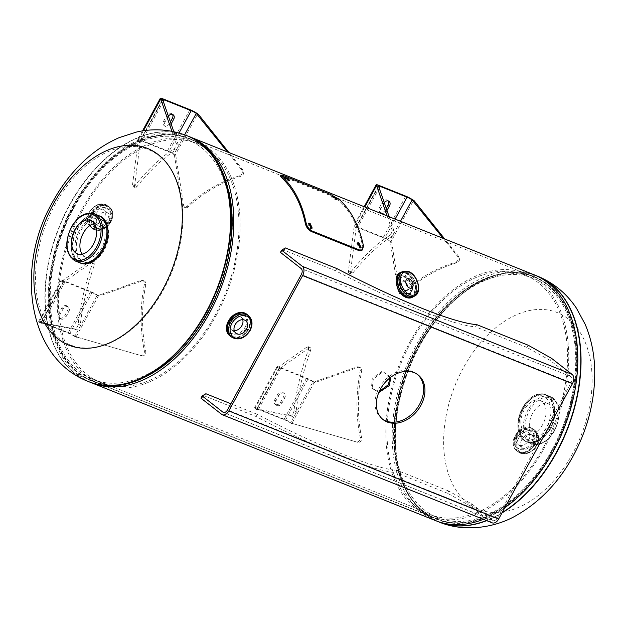 <?xml version="1.0" encoding="UTF-8"?>
<svg xmlns="http://www.w3.org/2000/svg" width="626" height="626" viewBox="0 0 626 626"><rect width="100%" height="100%" fill="white"/><g stroke="black" fill="none" stroke-linecap="round" stroke-linejoin="round"><path stroke-width="0.47" stroke-dasharray="3.13 2.35" d="M403.645 275.886L399.02 275.909L396.274 282.655C396.837 289.055 399.521 293.571 404.318 296.192L408.512 296.356L411.955 286.27L403.645 275.886M403.731 294.556L405.718 295.691L409.866 295.848L413.379 285.659L405.038 275.072L400.46 275.104L397.784 279.799L398.707 287.248M399.098 288.273L403.191 294.126M435.743 520.691A132.415 84.76 111.8 0 1 422.229 512.89A132.415 84.76 111.8 0 1 411.149 355.13A132.415 84.76 111.8 0 1 534.244 274.853M504.846 507.663A132.415 84.76 111.8 0 1 483.413 519.33M90.261 382.243A132.415 84.76 111.8 0 1 78.219 375.052L422.229 512.882L78.219 375.052L79.158 373.307L423.176 511.137L422.229 512.89L423.176 511.137A130.411 83.477 111.8 0 1 412.268 355.771A130.411 83.477 111.8 0 1 533.501 276.715A130.411 83.477 111.8 0 1 562.484 428.818A130.411 83.477 111.8 0 1 436.494 518.829A130.411 83.477 111.8 0 1 423.184 511.145L79.166 373.307A130.411 83.477 111.8 0 1 68.257 217.942A130.411 83.477 111.8 0 1 189.482 138.878A130.411 83.477 111.8 0 1 218.466 290.988A130.411 83.477 111.8 0 1 92.476 380.991A130.411 83.477 111.8 0 1 79.166 373.307L78.219 375.052A132.415 84.76 111.8 0 1 66.606 218.419A132.415 84.76 111.8 0 1 188.739 136.452M531.724 442.105C538.845 429.459 521.787 422.558 515.636 435.649C507.96 447.887 525.034 454.742 531.724 442.105M245.04 327.241C252.168 314.596 235.11 307.695 228.952 320.786C221.283 333.024 238.357 339.879 245.04 327.241M389.881 377.908L382.572 370.944L372.29 378.214L371.437 388.073L379.27 391.453M93.024 223.897L94.244 215.61L98.212 211.079L101.475 209.327L105.309 208.693L107.907 209.225L110.536 211.189L111.89 214.288L111.811 218.098L110.34 222.066L108.095 225.203L106.084 227.035L102.492 228.92L99.299 229.319L96.349 228.427M516.669 436.455C508.828 448.826 526.043 455.751 532.757 442.918C540.042 430.132 522.851 423.16 516.669 436.455M229.992 321.592C222.152 333.963 239.359 340.888 246.081 328.055C253.366 315.269 236.166 308.305 229.992 321.592M390.741 377.243L382.979 371.656L373.331 379.027L372.118 388.386L378.793 392.541M96.083 228.193C85.113 224.335 96.545 203.356 106.936 208.262C117.344 211.666 105.951 232.661 96.083 228.193M523.837 437.809A23.099 14.789 111.8 0 1 522.851 408.41A23.099 14.789 111.8 0 1 545.731 397.635A23.099 14.789 111.8 0 1 546.717 427.042A23.099 14.789 111.8 0 1 523.837 437.809M463.162 368.229A105.935 67.811 -68.2 0 0 467.661 503.038A105.935 67.811 -68.2 0 0 572.587 453.662A105.935 67.811 -68.2 0 0 568.087 318.853A105.935 67.811 -68.2 0 0 463.162 368.229M409.873 342.054A130.529 83.548 111.8 0 1 525.832 273.523A130.529 83.548 111.8 0 1 544.698 447.324A130.529 83.548 111.8 0 1 428.747 515.847A130.529 83.548 111.8 0 1 409.873 342.054M551.999 449.922A128.862 82.483 111.8 0 1 437.527 517.577A128.862 82.483 111.8 0 1 418.896 345.99A128.862 82.483 111.8 0 1 533.375 278.343A128.862 82.483 111.8 0 1 551.999 449.922M543.837 446.651A128.862 82.483 111.8 0 1 429.366 514.306A128.862 82.483 111.8 0 1 410.734 342.727A128.862 82.483 111.8 0 1 525.214 275.072A128.862 82.483 111.8 0 1 543.837 446.651M80.238 260.072A23.099 14.789 -68.2 0 0 93.157 260.111A23.099 14.789 -68.2 0 0 106.514 226.808A23.099 14.789 -68.2 0 0 102.14 219.906A23.099 14.789 -68.2 0 0 79.259 230.673A23.099 14.789 -68.2 0 0 80.238 260.072M216.095 315.66A130.529 83.548 -68.2 0 0 197.229 141.867A130.529 83.548 -68.2 0 0 81.27 210.391A130.529 83.548 -68.2 0 0 100.137 384.184A130.529 83.548 -68.2 0 0 216.095 315.66M73.97 207.793A128.862 82.483 -68.2 0 0 92.593 379.372A128.862 82.483 -68.2 0 0 207.073 311.717A128.862 82.483 -68.2 0 0 188.449 140.138A128.862 82.483 -68.2 0 0 73.97 207.793M82.131 211.064A128.862 82.483 -68.2 0 0 100.755 382.642A128.862 82.483 -68.2 0 0 215.234 314.988A128.862 82.483 -68.2 0 0 196.611 143.409A128.862 82.483 -68.2 0 0 82.131 211.064M59.4 338.643A105.16 67.318 111.8 0 1 54.931 204.819A105.16 67.318 111.8 0 1 159.09 155.804A105.16 67.318 111.8 0 1 163.558 289.627A105.16 67.318 111.8 0 1 59.4 338.643M81.513 260.58A23.099 14.789 111.8 0 1 80.527 231.182A23.099 14.789 111.8 0 1 103.415 220.415A23.099 14.789 111.8 0 1 104.393 249.813A23.099 14.789 111.8 0 1 81.513 260.58M551.193 427.824A17.974 11.503 111.8 0 1 535.23 437.261A17.974 11.503 111.8 0 1 532.632 413.332A17.974 11.503 111.8 0 1 548.595 403.895A17.974 11.503 111.8 0 1 551.193 427.824M542.765 424.444A17.974 11.503 111.8 0 1 526.795 433.881A17.974 11.503 111.8 0 1 524.197 409.952A17.974 11.503 111.8 0 1 540.168 400.515A17.974 11.503 111.8 0 1 542.765 424.444M523.712 408.293A25.439 16.284 -68.2 0 0 524.799 440.665A25.439 16.284 -68.2 0 0 549.988 428.81A25.439 16.284 -68.2 0 0 548.908 396.438A25.439 16.284 -68.2 0 0 523.712 408.293A25.423 16.276 -68.2 0 0 527.382 442.144A25.423 16.276 -68.2 0 0 549.972 428.794A25.423 16.276 -68.2 0 0 546.295 394.943A25.423 16.276 -68.2 0 0 523.712 408.293A25.416 16.268 -68.2 0 0 527.413 442.152A25.416 16.268 -68.2 0 0 549.996 428.81A25.416 16.268 -68.2 0 0 546.318 394.959A25.416 16.268 -68.2 0 0 523.735 408.308M548.572 428.184A25.142 16.096 -68.2 0 0 547.5 396.188A25.142 16.096 -68.2 0 0 522.6 407.902A25.142 16.096 -68.2 0 0 523.672 439.898A25.142 16.096 -68.2 0 0 548.572 428.184M82.139 254.148A17.974 11.503 -68.2 0 0 85.809 257.192A17.974 11.503 -68.2 0 0 101.772 247.755A17.974 11.503 -68.2 0 0 99.174 223.826A17.974 11.503 -68.2 0 0 94.416 223.498M79.079 262.521A25.439 16.284 111.8 0 1 75.981 228.905A25.439 16.284 111.8 0 1 97.992 215.328M97.601 257.622A25.142 16.096 111.8 0 1 76.098 259.031A25.142 16.096 111.8 0 1 77.405 229.531A25.142 16.096 111.8 0 1 96.529 215.602A25.142 16.096 111.8 0 1 108.001 231.667M91.185 261.378A25.423 16.276 111.8 0 1 79.674 262.764A25.423 16.276 111.8 0 1 76.004 228.913A25.423 16.276 111.8 0 1 98.587 215.563A25.423 16.276 111.8 0 1 105.951 224.515M104.182 218.153A7.942 6.002 -52 0 1 93.626 222.144A7.942 6.002 -52 0 1 92.844 213.615A7.942 6.002 -52 0 1 103.4 209.624A7.942 6.002 -52 0 1 104.182 218.153M108.76 221.729A7.942 6.002 -52 0 1 98.204 225.728A7.942 6.002 -52 0 1 97.429 217.191A7.942 6.002 -52 0 1 107.985 213.2A7.942 6.002 -52 0 1 108.76 221.729M110.262 221.346A13.694 10.345 128 0 0 106.983 205.524A13.694 10.345 128 0 0 90.731 213.521A13.694 10.345 128 0 0 94.002 229.335A13.694 10.345 128 0 0 110.262 221.346M110.833 221.862A13.428 10.149 128 0 0 107.625 206.353A13.428 10.149 128 0 0 91.678 214.194A13.428 10.149 128 0 0 94.894 229.703A13.428 10.149 128 0 0 110.833 221.862M110.286 221.361A13.717 10.36 128 0 0 108.947 206.627A13.717 10.36 128 0 0 90.723 213.521A13.717 10.36 128 0 0 92.061 228.247A13.717 10.36 128 0 0 110.286 221.361M521.794 439.554A7.942 6.002 128 0 0 522.569 448.091A7.942 6.002 128 0 0 533.125 444.1A7.942 6.002 128 0 0 532.35 435.563A7.942 6.002 128 0 0 521.794 439.554M517.209 435.978A7.942 6.002 128 0 0 517.992 444.515A7.942 6.002 128 0 0 528.547 440.516A7.942 6.002 128 0 0 527.765 431.987A7.942 6.002 128 0 0 517.209 435.978M515.785 436.4A13.6 10.274 -52 0 1 533.861 429.569A13.6 10.274 -52 0 1 535.183 444.17A13.6 10.274 -52 0 1 517.115 451.01A13.6 10.274 -52 0 1 515.785 436.4M515.081 435.876A13.717 10.36 -52 0 1 533.305 428.99A13.717 10.36 -52 0 1 534.643 443.717A13.717 10.36 -52 0 1 516.419 450.61A13.717 10.36 -52 0 1 515.081 435.876M515.761 436.385A13.623 10.29 -52 0 1 531.936 428.442A13.623 10.29 -52 0 1 535.191 444.17A13.623 10.29 -52 0 1 519.024 452.121A13.623 10.29 -52 0 1 515.761 436.385M242.763 319.698A7.942 6.002 128 0 0 241.088 317.124A7.942 6.002 128 0 0 230.532 321.115A7.942 6.002 128 0 0 231.307 329.652A7.942 6.002 128 0 0 234.21 330.653M247.176 314.706A13.6 10.274 -52 0 1 248.506 329.307A13.6 10.274 -52 0 1 230.438 336.146M246.621 314.127A13.717 10.36 -52 0 1 247.959 328.853A13.717 10.36 -52 0 1 229.742 335.747M247.591 315.027A13.623 10.29 -52 0 1 248.506 329.307A13.623 10.29 -52 0 1 230.853 336.467M405.898 282.905A5.11 3.232 64.8 0 0 403.911 281.395A5.11 3.232 64.8 0 0 401.892 281.371A5.11 3.232 64.8 0 0 400.632 285.949A5.11 3.232 64.8 0 0 404.224 290.589A5.11 3.232 64.8 0 0 406.243 290.613A5.11 3.232 64.8 0 0 407.612 286.551M401.587 272.13A13.623 8.623 -115.2 0 1 406.564 272.373A13.623 8.623 -115.2 0 1 416.047 284.407A13.623 8.623 -115.2 0 1 413.176 296.74M406.008 293.711A9.437 5.978 -115.2 0 1 398.989 282.514A9.437 5.978 -115.2 0 1 405.437 276.723A9.437 5.978 -115.2 0 1 412.456 287.913A9.437 5.978 -115.2 0 1 406.008 293.711M405.593 293.383A8.874 5.618 -115.2 0 1 399.357 285.323A8.874 5.618 -115.2 0 1 401.548 277.373A8.874 5.618 -115.2 0 1 405.061 277.42A8.874 5.618 -115.2 0 1 411.298 285.479A8.874 5.618 -115.2 0 1 409.107 293.43A8.874 5.618 -115.2 0 1 405.593 293.383M399.951 273.085A13.428 8.506 -115.2 0 1 405.319 273.132A13.428 8.506 -115.2 0 1 414.772 285.37A13.428 8.506 -115.2 0 1 411.392 297.389M411.11 297.506A13.428 8.506 -115.2 0 1 406.125 297.303A13.428 8.506 -115.2 0 1 402.784 295.222M402.095 271.887A13.694 8.67 -115.2 0 1 406.556 272.302A13.694 8.67 -115.2 0 1 415.977 283.985A13.694 8.67 -115.2 0 1 413.684 296.505M396.141 281.097A13.428 8.506 -115.2 0 1 399.685 273.226M384.294 202.464A4.139 3.122 128 0 0 383.621 203.434L380.819 208.568A4.139 3.122 128 0 0 381.226 213.012A4.139 3.122 128 0 0 386.719 210.939L387.009 210.414M388.378 200.962A4.139 3.122 128 0 0 387.815 200.328A4.139 3.122 128 0 0 387.228 199.991A4.139 3.122 128 0 0 382.314 202.409L379.512 207.55A4.139 3.122 128 0 0 379.919 211.995A4.139 3.122 128 0 0 385.413 209.913L386.289 208.309M387.134 215.915L391.899 229.875A3.545 1.502 114.8 0 1 391.469 232.927A3.545 1.502 114.8 0 1 389.497 235.603A151.335 63.985 -65.2 0 0 350.771 272.044A3.545 1.502 114.8 0 1 348.87 273.085A3.545 1.502 114.8 0 1 348.385 271.254L354.144 226.62A7.262 1.017 -151.4 0 1 353.737 225.9A7.262 1.017 -151.4 0 1 356.366 226.448L383.347 237.262A7.262 1.017 -151.4 0 1 391.133 241.44L390.217 241.339L398.066 291.286A3.545 2.887 -72.8 0 0 399.92 293.657A3.545 2.887 -72.8 0 0 402.604 292.937A151.335 123.158 107.2 0 1 455.626 262.231A3.545 2.887 -72.8 0 0 457.997 259.712A3.545 2.887 -72.8 0 0 457.496 256.292L443.177 238.365M391.626 241.777L399.474 291.724A3.545 2.887 -72.8 0 0 401.329 294.095A3.545 2.887 -72.8 0 0 404.013 293.367A151.335 123.158 107.2 0 1 457.035 262.662A3.545 2.887 -72.8 0 0 459.398 260.15A3.545 2.887 -72.8 0 0 458.897 256.723L444.734 238.991M389.161 216.729L393.981 230.845A3.545 1.502 114.8 0 1 393.551 233.889A3.545 1.502 114.8 0 1 391.579 236.565A151.335 63.985 -65.2 0 0 352.861 273.006A3.545 1.502 114.8 0 1 350.959 274.047A3.545 1.502 114.8 0 1 350.466 272.216L356.225 227.582A4.726 0.665 -151.4 0 1 355.959 227.113A4.726 0.665 -151.4 0 1 357.673 227.473L384.654 238.287A4.726 0.665 -151.4 0 1 389.724 241.002L390.217 241.339M354.371 226.847L356.452 227.809M168.441 115.982A4.139 3.122 128 0 0 167.768 116.945L164.967 122.086A4.139 3.122 128 0 0 165.374 126.53A4.139 3.122 128 0 0 170.867 124.449L171.156 123.925M172.518 114.472A4.139 3.122 128 0 0 171.954 113.846A4.139 3.122 128 0 0 171.375 113.509A4.139 3.122 128 0 0 166.461 115.927L163.66 121.061A4.139 3.122 128 0 0 164.059 125.505A4.139 3.122 128 0 0 169.56 123.432L170.436 121.82M171.923 131.311L176.047 143.393A3.545 1.502 114.8 0 1 175.616 146.445A3.545 1.502 114.8 0 1 173.637 149.113A151.335 63.985 -65.2 0 0 134.919 185.554A3.545 1.502 114.8 0 1 133.017 186.595A3.545 1.502 114.8 0 1 132.532 184.764L138.283 140.13A7.262 1.017 -151.4 0 1 137.884 139.418A7.262 1.017 -151.4 0 1 140.514 139.966L167.494 150.78A7.262 1.017 -151.4 0 1 175.28 154.951L174.364 154.857L182.213 204.804A3.545 2.887 -72.8 0 0 184.067 207.175A3.545 2.887 -72.8 0 0 186.751 206.455A151.335 123.158 107.2 0 1 239.774 175.742A3.545 2.887 -72.8 0 0 242.145 173.23A3.545 2.887 -72.8 0 0 241.636 169.802L227.316 151.883M175.773 155.287L183.621 205.234A3.545 2.887 -72.8 0 0 185.476 207.605A3.545 2.887 -72.8 0 0 188.152 206.885A151.335 123.158 107.2 0 1 241.182 176.18A3.545 2.887 -72.8 0 0 243.545 173.66A3.545 2.887 -72.8 0 0 243.044 170.241L228.881 152.509M173.809 131.695L178.128 144.356A3.545 1.502 114.8 0 1 177.698 147.407A3.545 1.502 114.8 0 1 175.726 150.084A151.335 63.985 -65.2 0 0 137.008 186.525A3.545 1.502 114.8 0 1 135.106 187.557A3.545 1.502 114.8 0 1 134.613 185.734L140.373 141.093A4.726 0.665 -151.4 0 1 140.107 140.631A4.726 0.665 -151.4 0 1 141.82 140.991L168.801 151.797A4.726 0.665 -151.4 0 1 173.871 154.52L174.364 154.857M138.518 140.357L140.6 141.327M277.021 405.554A4.139 3.122 128 0 0 281.935 403.136L284.736 397.995A4.139 3.122 128 0 0 284.329 393.551A4.139 3.122 128 0 0 278.828 395.632L276.027 400.773A4.139 3.122 128 0 0 276.434 405.218A4.139 3.122 128 0 0 277.021 405.554M275.714 404.529A4.139 3.122 128 0 0 280.62 402.111L283.421 396.978A4.139 3.122 128 0 0 283.022 392.533A4.139 3.122 128 0 0 277.521 394.607L274.72 399.748A4.139 3.122 128 0 0 275.127 404.193A4.139 3.122 128 0 0 275.714 404.529M277.592 367.658L307.139 346.898A3.545 1.502 114.8 0 1 308.227 346.655A3.545 1.502 114.8 0 1 308.391 349.777A151.335 63.985 -65.2 0 0 294.04 410.679A3.545 1.502 114.8 0 1 292.733 414.021A3.545 1.502 114.8 0 1 290.707 415.476L254.954 408.543A7.262 1.017 -151.4 0 1 254.547 407.823A7.262 1.017 -151.4 0 1 257.176 408.371L284.157 419.185A7.262 1.017 -151.4 0 1 291.943 423.356L357.712 442.316A3.545 2.887 -72.8 0 0 360.67 441.236A3.545 2.887 -72.8 0 0 361.585 437.738A151.335 123.158 107.2 0 1 361.625 371.101A3.545 2.887 -72.8 0 0 359.801 367.329A3.545 2.887 -72.8 0 0 358.228 367.376L314.855 382.58L314.354 382.251A7.262 1.017 28.6 0 0 306.576 378.073L279.595 367.259A7.262 1.017 28.6 0 0 276.966 366.711A7.262 1.017 28.6 0 0 277.365 367.431L279.681 368.62L309.221 347.868A3.545 1.502 114.8 0 1 310.308 347.618A3.545 1.502 114.8 0 1 310.48 350.74A151.335 63.985 -65.2 0 0 296.121 411.642A3.545 1.502 114.8 0 1 294.815 414.983A3.545 1.502 114.8 0 1 292.796 416.439L257.036 409.506A4.726 0.665 -151.4 0 1 256.777 409.036A4.726 0.665 -151.4 0 1 258.483 409.396L285.464 420.202A4.726 0.665 -151.4 0 1 290.534 422.926L356.304 441.886A3.545 2.887 -72.8 0 0 359.261 440.806A3.545 2.887 -72.8 0 0 360.177 437.308A151.335 123.158 107.2 0 1 360.224 370.67A3.545 2.887 -72.8 0 0 358.393 366.891A3.545 2.887 -72.8 0 0 356.82 366.938L313.446 382.15L312.953 381.813A4.726 0.665 28.6 0 0 307.882 379.09L280.902 368.284A4.726 0.665 28.6 0 0 279.188 367.924A4.726 0.665 28.6 0 0 279.454 368.393L279.681 368.62M292.577 423.794L291.168 423.356M314.855 382.58L313.446 382.15M255.244 408.833L257.333 409.795M291.943 423.356L290.534 422.926L312.953 381.813L314.354 382.251L291.943 423.356M61.168 319.064A4.139 3.122 128 0 0 66.082 316.654L68.883 311.513A4.139 3.122 128 0 0 68.477 307.069A4.139 3.122 128 0 0 62.976 309.15L60.174 314.283A4.139 3.122 128 0 0 60.581 318.728A4.139 3.122 128 0 0 61.168 319.064M59.853 318.047A4.139 3.122 128 0 0 64.768 315.629L67.569 310.488A4.139 3.122 128 0 0 67.17 306.044A4.139 3.122 128 0 0 61.669 308.125L58.867 313.266A4.139 3.122 128 0 0 59.274 317.711A4.139 3.122 128 0 0 59.853 318.047M99.002 296.098L98.501 295.762A7.262 1.017 28.6 0 0 90.723 291.583L63.735 280.777A7.262 1.017 28.6 0 0 61.113 280.229A7.262 1.017 28.6 0 0 61.512 280.941L63.829 282.138L93.368 261.378A3.545 1.502 114.8 0 1 94.456 261.136A3.545 1.502 114.8 0 1 94.628 264.25A151.335 63.985 -65.2 0 0 80.269 325.16A3.545 1.502 114.8 0 1 78.962 328.501A3.545 1.502 114.8 0 1 76.943 329.949L41.183 323.016A4.726 0.665 -151.4 0 1 40.925 322.554A4.726 0.665 -151.4 0 1 42.631 322.914L69.611 333.721A4.726 0.665 -151.4 0 1 74.682 336.444L140.451 355.396A3.545 2.887 -72.8 0 0 143.409 354.316A3.545 2.887 -72.8 0 0 144.324 350.818A151.335 123.158 107.2 0 1 144.363 284.181A3.545 2.887 -72.8 0 0 142.54 280.409A3.545 2.887 -72.8 0 0 140.967 280.456L97.593 295.66L97.1 295.331A4.726 0.665 28.6 0 0 92.03 292.608L65.049 281.802A4.726 0.665 28.6 0 0 63.336 281.442A4.726 0.665 28.6 0 0 63.602 281.903L41.183 323.016L39.102 322.054A7.262 1.017 -151.4 0 1 38.695 321.341A7.262 1.017 -151.4 0 1 41.324 321.889L68.304 332.696A7.262 1.017 -151.4 0 1 76.09 336.874L141.859 355.834A3.545 2.887 -72.8 0 0 144.809 354.754A3.545 2.887 -72.8 0 0 145.733 351.256A151.335 123.158 107.2 0 1 145.772 284.619A3.545 2.887 -72.8 0 0 143.949 280.839A3.545 2.887 -72.8 0 0 142.376 280.886L99.002 296.098L97.593 295.66M76.724 337.304L75.316 336.874M61.739 281.168L91.286 260.416A3.545 1.502 114.8 0 1 92.374 260.166A3.545 1.502 114.8 0 1 92.538 263.288A151.335 63.985 -65.2 0 0 78.187 324.19A3.545 1.502 114.8 0 1 76.881 327.531A3.545 1.502 114.8 0 1 74.854 328.986L39.102 322.054L61.512 280.941L63.829 282.138M39.391 322.351L41.48 323.313M336.811 268.554L335.606 270.768A182.072 25.494 28.6 0 0 420.414 310.379A182.072 25.494 28.6 0 0 475.572 326.842L476.777 324.636M417.432 374.434A28.373 21.433 128 0 0 416.791 373.902A28.373 21.433 128 0 0 379.09 388.159A28.373 21.433 128 0 0 381.86 418.637A28.373 21.433 128 0 0 382.533 419.13M256.112 416.556L257.317 414.349A182.072 25.494 28.6 0 0 342.132 453.967A182.072 25.494 28.6 0 0 397.291 470.431L396.086 472.638A182.072 25.494 28.6 0 1 340.927 456.174A182.072 25.494 28.6 0 1 256.112 416.556L204.679 395.953L205.884 393.738M470.775 506.277L471.981 504.071L448.725 491.034L447.52 493.249L470.775 506.277L491.441 522.42A7.277 4.656 -68.2 0 0 492.185 522.843M448.725 491.034L397.291 470.431M447.52 493.249L396.086 472.638M257.317 414.349L230.869 403.747M200.962 398.175L204.679 395.953M471.981 504.071L492.654 520.206A4.726 3.028 -68.2 0 0 493.132 520.488A4.726 3.028 -68.2 0 0 497.334 517.999L571.131 382.642A4.726 3.028 -68.2 0 0 570.935 376.625L550.27 360.49L551.475 358.275M335.606 270.768L284.173 250.157L285.378 247.943M284.173 250.157L280.448 252.38M550.27 360.49L527.006 347.453L528.211 345.239M527.006 347.453L475.572 326.842M357.376 243.24L356.914 243.412L359.105 248.232L360.678 247.841M308.469 223.646L308.008 223.818L310.199 228.639L311.771 228.247M285.174 178.363C283.429 178.12 284.392 179.005 288.054 181.008L289.165 181.172L284.079 178.167L284.642 177.205M336.131 198.763L335.552 199.717C337.32 199.913 336.35 199.045 332.641 197.112C330.904 196.861 331.874 197.73 335.552 199.717L336.655 199.89L337.226 198.927M332.641 197.112L331.553 196.916L332.109 195.946M280.417 176.062L282.999 176.579L330.215 195.5L338.838 200.539A132.415 84.76 111.8 0 1 362.704 246.636L361.695 250.416M283.539 175.593L282.999 176.579M330.755 194.514L330.215 195.5M339.402 199.577L338.838 200.539M363.479 246.073L362.704 246.636M404.318 296.192L405.718 295.691M537.366 276.105A132.415 84.76 -68.2 0 0 419.858 345.677A132.415 84.76 -68.2 0 0 438.873 521.943M438.74 521.888A132.415 84.76 111.8 0 1 419.6 345.575A132.415 84.76 111.8 0 1 537.233 276.058M525.832 273.523L533.868 276.747C498.241 261.167 446.557 291.614 418.137 345.317A130.779 83.712 111.8 0 1 547.672 284.353A130.779 83.712 111.8 0 1 553.227 450.79A130.779 83.712 111.8 0 1 423.7 511.747A130.779 83.712 111.8 0 1 418.145 345.309C379.426 412.777 389.333 502.944 436.776 519.064A130.529 83.548 111.8 0 1 417.91 345.27A130.529 83.548 111.8 0 1 533.868 276.747A130.529 83.548 111.8 0 1 552.735 450.54A130.529 83.548 111.8 0 1 436.776 519.064L428.747 515.847M502.154 512.6A132.415 84.76 111.8 0 1 486.402 520.527M486.668 520.636A132.415 84.76 -68.2 0 0 501.935 512.999M88.469 381.555A132.415 84.76 111.8 0 1 69.329 205.234A132.415 84.76 111.8 0 1 186.971 135.717M187.104 135.772A132.415 84.76 -68.2 0 0 69.596 205.344A132.415 84.76 -68.2 0 0 88.602 381.602M207.832 312.397A130.779 83.712 -68.2 0 0 202.276 145.968A130.779 83.712 -68.2 0 0 72.741 206.924A130.779 83.712 -68.2 0 0 78.297 373.354A130.779 83.712 -68.2 0 0 207.832 312.397M229.053 192.417A130.529 83.548 -68.2 0 0 189.193 138.643A130.529 83.548 -68.2 0 0 73.234 207.175A130.529 83.548 -68.2 0 0 92.1 380.968A130.529 83.548 -68.2 0 0 158.065 369.59M554.456 430.367A24.281 15.548 -68.2 0 0 553.423 399.466A24.281 15.548 -68.2 0 0 529.369 410.789A24.281 15.548 -68.2 0 0 530.402 441.69A24.281 15.548 -68.2 0 0 554.456 430.367M554.229 430.508A25.416 16.268 -68.2 0 0 550.559 396.657A25.416 16.268 -68.2 0 0 527.976 410.007A25.416 16.268 -68.2 0 0 531.646 443.85A25.416 16.268 -68.2 0 0 554.229 430.508M548.916 428.38A25.423 16.276 -68.2 0 0 545.246 394.521A25.423 16.276 -68.2 0 0 522.655 407.87A25.423 16.276 -68.2 0 0 526.333 441.721A25.423 16.276 -68.2 0 0 548.916 428.38M75.417 261.05A25.416 16.268 111.8 0 1 71.74 227.207A25.416 16.268 111.8 0 1 94.323 213.865M75.981 228.905A25.416 16.268 111.8 0 1 98.556 215.555C90.308 213.263 82.788 217.707 75.981 228.905C68.453 242.035 70.37 259.579 79.651 262.748A25.416 16.268 111.8 0 1 75.981 228.905M80.731 263.186A25.423 16.276 111.8 0 1 77.053 229.335A25.423 16.276 111.8 0 1 99.644 215.986M96.091 227.285A12.465 9.413 128 0 0 107.406 219.444A12.465 9.413 128 0 0 104.425 205.046A12.465 9.413 128 0 0 89.62 212.324A12.465 9.413 128 0 0 94.855 227.254M108.799 220.227A13.6 10.274 128 0 0 107.469 205.625A13.6 10.274 128 0 0 89.401 212.457A13.6 10.274 128 0 0 90.731 227.066A13.6 10.274 128 0 0 108.799 220.227M110.184 221.314A13.6 10.274 128 0 0 108.854 206.705A13.6 10.274 128 0 0 90.786 213.536A13.6 10.274 128 0 0 92.116 228.146A13.6 10.274 128 0 0 110.184 221.314M90.786 213.544A13.623 10.29 128 0 0 94.041 229.272A13.623 10.29 128 0 0 110.207 221.322A13.623 10.29 128 0 0 106.952 205.594A13.623 10.29 128 0 0 90.786 213.544C87.836 219.703 88.274 224.57 92.116 228.146L90.731 227.066C86.74 223.286 86.231 218.341 89.213 212.237C94.596 204.272 100.676 202.073 107.469 205.625L108.854 206.705C102.32 203.247 96.294 205.524 90.786 213.544M110.888 221.831A13.717 10.36 128 0 0 109.55 207.104A13.717 10.36 128 0 0 91.333 213.998A13.717 10.36 128 0 0 92.671 228.725A13.717 10.36 128 0 0 110.888 221.831M518.571 438.263A12.465 9.413 -52 0 1 533.368 430.993A12.465 9.413 -52 0 1 536.349 445.391A12.465 9.413 -52 0 1 521.552 452.668A12.465 9.413 -52 0 1 518.571 438.263M517.178 437.48A13.6 10.274 -52 0 1 535.246 430.649A13.6 10.274 -52 0 1 536.576 445.258A13.6 10.274 -52 0 1 518.5 452.089A13.6 10.274 -52 0 1 517.178 437.48M515.683 436.353A13.717 10.36 -52 0 1 533.908 429.459A13.717 10.36 -52 0 1 535.246 444.194A13.694 10.345 -52 0 1 518.985 452.183A13.694 10.345 -52 0 1 515.707 436.369A13.694 10.345 -52 0 1 531.967 428.372A13.694 10.345 -52 0 1 535.246 444.194A13.717 10.36 -52 0 1 517.029 451.08A13.717 10.36 -52 0 1 515.683 436.353M248.561 315.786A13.6 10.274 -52 0 1 249.891 330.395A13.6 10.274 -52 0 1 231.823 337.226M248.123 315.441A13.694 10.345 -52 0 1 248.561 329.331L250.533 321.748L248.209 315.504A13.717 10.36 -52 0 1 248.569 329.331A13.694 10.345 -52 0 1 231.385 336.882M248.569 329.331A13.717 10.36 -52 0 1 231.464 336.945L240.611 336.851L248.569 329.331M402.862 271.527A13.6 8.615 -115.2 0 1 408.246 271.598A13.6 8.615 -115.2 0 1 417.8 283.954A13.6 8.615 -115.2 0 1 414.443 296.145M406.571 272.38A13.6 8.615 -115.2 0 1 416.133 284.736A13.6 8.615 -115.2 0 1 412.777 296.927C420.461 294.15 415.742 275.401 406.564 272.38L401.188 272.318A13.6 8.615 -115.2 0 1 406.571 272.38M401.055 272.365A13.717 8.686 -115.2 0 1 405.507 272.779A13.717 8.686 -115.2 0 1 414.936 284.47A13.717 8.686 -115.2 0 1 412.651 297.006M412.346 297.209A13.717 8.686 -115.2 0 1 411.759 297.53M406.548 272.294A13.717 8.686 -115.2 0 1 415.954 283.914A13.717 8.686 -115.2 0 1 413.755 296.466L415.961 283.922L406.548 272.294L402.174 271.856A13.717 8.686 -115.2 0 1 406.548 272.294M400.084 272.709A13.717 8.686 -115.2 0 1 400.703 272.466M382.314 202.409L383.621 203.434M457.035 262.662L455.626 262.231M458.897 256.723L457.496 256.292M404.013 293.367L402.604 292.937M399.474 291.724L398.066 291.286M395.108 219.108L384.654 238.287M400.483 221.26L389.724 241.002L391.133 241.44L413.434 200.523M405.758 196.149L383.347 237.262M378.574 186.595L356.225 227.582L354.144 226.62L364.848 206.987M379.293 187.816L357.673 227.473M391.899 229.875L393.981 230.845M389.497 235.603L391.579 236.565M350.771 272.044L352.861 273.006M348.385 271.254L350.466 272.216M378.777 185.335L356.366 226.448M379.512 207.55L380.819 208.568M385.413 209.913L386.719 210.939M166.461 115.927L167.768 116.945M241.182 176.18L239.774 175.742M243.044 170.241L241.636 169.802M188.152 206.885L186.751 206.455M183.621 205.234L182.213 204.804M179.044 133.002L168.801 151.797M184.615 134.809L173.871 154.52L175.28 154.951L197.581 114.042M189.905 109.667L167.494 150.78M162.721 100.113L140.373 141.093L138.283 140.13L143.393 130.756M163.441 101.334L141.82 140.991M176.047 143.393L178.128 144.356M173.637 149.113L175.726 150.084M134.919 185.554L137.008 186.525M132.532 184.764L134.613 185.734M162.924 98.853L140.514 139.966M163.66 121.061L164.967 122.086M169.56 123.432L170.867 124.449M280.62 402.111L281.935 403.136M357.712 442.316L356.304 441.886M361.585 437.738L360.177 437.308M361.625 371.101L360.224 370.67M358.228 367.376L356.82 366.938M290.707 415.476L292.796 416.439M294.04 410.679L296.121 411.642M308.391 349.777L310.48 350.74M307.139 346.898L309.221 347.868M258.483 409.396L280.902 368.284M257.036 409.506L279.454 368.393L277.365 367.431L254.954 408.543L257.036 409.506M257.176 408.371L279.595 367.259M285.464 420.202L307.882 379.09M284.157 419.185L306.576 378.073M283.421 396.978L284.736 397.995M274.72 399.748L276.027 400.773M277.521 394.607L278.828 395.632M64.768 315.629L66.082 316.654M76.09 336.874L98.501 295.762L97.1 295.331L74.682 336.444L76.09 336.874M69.611 333.721L92.03 292.608M141.859 355.834L140.451 355.396M145.733 351.256L144.324 350.818M145.772 284.619L144.363 284.181M142.376 280.886L140.967 280.456M68.304 332.696L90.723 291.583M41.324 321.889L63.735 280.777M67.569 310.488L68.883 311.513M58.867 313.266L60.174 314.283M61.669 308.125L62.976 309.15M42.631 322.914L65.049 281.802M91.286 260.416L93.368 261.378M92.538 263.288L94.628 264.25M78.187 324.19L80.269 325.16M74.854 328.986L76.943 329.949M571.131 382.642L301.317 274.54M497.334 517.999L227.52 409.897M491.441 522.42L221.627 414.31M492.654 520.206L223.858 412.511M570.935 376.625L301.114 268.515M359.887 247.693L359.105 248.232M310.981 228.099L310.199 228.639M288.641 180.061L288.054 181.008M399.02 275.909L400.46 275.104M408.512 296.356L409.866 295.848M533.501 276.715L189.482 138.878M436.494 518.829L92.476 380.991M535.715 275.471L505.307 272.67L473.24 284.713L443.106 309.893L418.152 345.27L406.329 371.14L398.269 398.277L394.333 425.453L394.732 451.409L399.466 474.985L408.379 495.096L421.149 510.808L437.238 521.262M429.366 514.306L437.527 517.577M525.214 275.072L533.375 278.343M197.229 141.867L189.193 138.643C236.636 154.771 246.542 244.938 207.832 312.39C179.419 366.093 127.727 396.54 92.1 380.968L100.137 384.184M100.755 382.642L92.593 379.372M196.611 143.409L188.449 140.138M526.795 433.881L535.23 437.261M550.559 396.657C560.505 403.246 561.866 414.553 554.644 430.586C547.969 441.753 540.301 446.174 531.646 443.85L527.413 442.152C535.66 444.452 543.188 440 549.988 428.802C557.516 415.68 555.598 398.128 546.318 394.959L550.559 396.657M540.168 400.515L548.595 403.895M546.295 394.943L545.246 394.521C536.881 392.22 529.322 396.665 522.553 407.847C515.057 420.93 516.919 438.466 526.333 441.721L527.382 442.144M85.809 257.192L77.374 253.812M99.174 223.826L90.747 220.454M98.587 215.563L99.08 215.759M79.674 262.764L80.167 262.959M98.204 225.728L93.626 222.144M107.985 213.2L103.4 209.624M108.947 206.627L109.55 207.104C113.462 210.766 113.924 215.696 110.935 221.886C105.418 229.953 99.331 232.23 92.671 228.725L92.061 228.247M517.992 444.515L522.569 448.091M517.115 451.01L518.5 452.089C525.292 455.642 531.38 453.435 536.764 445.477C539.737 439.374 539.236 434.428 535.246 430.649L533.861 429.569M527.765 431.987L532.35 435.563M516.419 450.61L517.029 451.08C523.626 454.57 529.706 452.277 535.253 444.194C538.235 437.989 537.781 433.075 533.908 429.459L533.305 428.99M231.307 329.652L235.892 333.228M241.088 317.124L245.666 320.7M401.892 281.371L407.276 278.844M406.243 290.613L411.618 288.085M409.107 293.43L405.82 293.367C399.803 291.466 396.782 278.86 401.548 277.373M401.329 294.095L399.92 293.657M378.159 186.407L355.959 227.113M348.87 273.085L350.959 274.047M364.191 206.721L353.737 225.9M387.815 200.328L389.122 201.353M379.919 211.995L381.226 213.012M185.476 207.605L184.067 207.175M162.306 99.917L140.107 140.631M133.017 186.595L135.106 187.557M142.532 130.889L137.884 139.418M171.954 113.846L173.269 114.871M164.059 125.505L165.374 126.53M359.801 367.329L358.393 366.891M308.227 346.655L310.308 347.618M279.188 367.924L256.777 409.036M276.966 366.711L254.547 407.823M275.127 404.193L276.434 405.218M283.022 392.533L284.329 393.551M143.949 280.839L142.54 280.409M59.274 317.711L60.581 318.728M67.17 306.044L68.477 307.069M92.374 260.166L94.456 261.136M61.113 280.229L38.695 321.341M63.336 281.442L40.925 322.554M381.86 418.637L383.175 419.663M416.791 373.902L418.105 374.927M493.132 520.488L223.318 412.377M360.349 248.209L361.116 247.677M311.443 228.615L312.217 228.083M289.165 181.172L289.744 180.218M308.008 223.818L308.782 223.239M356.914 243.412L357.689 242.833"/><path stroke-width="0.94" d="M398.707 287.248L399.098 288.273M403.191 294.126L403.731 294.556M188.739 136.452A132.415 84.76 111.8 0 1 190.226 137.024L534.244 274.853A132.415 84.76 111.8 0 1 576.452 380.522A132.415 84.76 111.8 0 1 504.846 507.663M483.413 519.33A132.415 84.76 111.8 0 1 435.743 520.691L91.732 382.854A132.415 84.76 111.8 0 1 90.261 382.243M379.27 391.453L388.386 384.677L389.881 377.908M96.349 228.427L93.024 223.897M190.226 137.024A132.415 84.76 111.8 0 1 219.656 291.466A132.415 84.76 111.8 0 1 91.732 382.854M378.793 392.541L389.419 385.483L390.741 377.243M96.318 228.279L95.762 228.052M162.807 289.486A105.935 67.811 111.8 0 1 57.889 338.854A105.935 67.811 111.8 0 1 53.39 204.045A105.935 67.811 111.8 0 1 158.308 154.677A105.935 67.811 111.8 0 1 162.807 289.486M74.776 229.883A17.974 11.503 -68.2 0 0 77.374 253.812A17.974 11.503 -68.2 0 0 93.344 244.383A17.974 11.503 -68.2 0 0 90.747 220.454A17.974 11.503 -68.2 0 0 74.776 229.883M94.416 223.498A17.974 11.503 -68.2 0 0 83.211 233.263A17.974 11.503 -68.2 0 0 82.139 254.148M97.992 215.328A25.439 16.284 111.8 0 1 102.257 249.422A25.439 16.284 111.8 0 1 79.079 262.521M108.001 231.667A25.142 16.096 111.8 0 1 103.368 249.805M105.951 224.515A25.423 16.276 111.8 0 1 102.265 249.414A25.423 16.276 111.8 0 1 91.185 261.378M99.08 215.759L99.644 215.986A25.423 16.276 111.8 0 1 103.313 249.837A25.142 16.096 111.8 0 1 97.601 257.622M235.11 324.698A7.942 6.002 128 0 0 235.892 333.228A7.942 6.002 128 0 0 246.448 329.237A7.942 6.002 128 0 0 245.666 320.7A7.942 6.002 128 0 0 235.11 324.698M234.21 330.653A7.942 6.002 128 0 0 241.863 325.661A7.942 6.002 128 0 0 242.763 319.698M229.108 321.537A13.6 10.274 -52 0 1 247.176 314.706L248.561 315.786A13.6 10.274 -52 0 0 230.493 322.617A13.6 10.274 -52 0 0 231.823 337.226L230.438 336.146A13.6 10.274 -52 0 1 229.108 321.537M228.404 321.021A13.717 10.36 -52 0 1 246.621 314.127L247.231 314.596A13.717 10.36 -52 0 1 248.209 315.504L247.231 314.596A13.717 10.36 -52 0 0 229.006 321.49A13.717 10.36 -52 0 0 230.345 336.217L229.742 335.747A13.717 10.36 -52 0 1 228.404 321.021M230.853 336.467A13.623 10.29 -52 0 1 229.085 321.521A13.623 10.29 -52 0 1 247.591 315.027M409.294 278.867A5.11 3.232 64.8 0 0 407.276 278.844A5.11 3.232 64.8 0 0 406.008 283.421A5.11 3.232 64.8 0 0 409.6 288.062A5.11 3.232 64.8 0 0 411.618 288.085A5.11 3.232 64.8 0 0 412.886 283.508A5.11 3.232 64.8 0 0 409.294 278.867M413.176 296.74A13.623 8.623 -115.2 0 1 407.377 296.888A13.623 8.623 -115.2 0 1 397.721 284.173A13.623 8.623 -115.2 0 1 401.587 272.13M407.612 286.551A5.11 3.232 64.8 0 0 405.898 282.905M413.684 296.505A13.694 8.67 -115.2 0 1 407.377 296.951A13.694 8.67 -115.2 0 1 397.58 283.75A13.694 8.67 -115.2 0 1 402.095 271.887M402.784 295.222A13.428 8.506 -115.2 0 1 396.141 281.097M387.009 210.414L389.529 205.797A4.139 3.122 128 0 0 389.122 201.353A4.139 3.122 128 0 0 388.535 201.016A4.139 3.122 128 0 0 384.294 202.464M443.177 238.365L412.135 199.89A4.726 0.665 28.6 0 0 407.072 197.174L380.092 186.36A4.726 0.665 28.6 0 0 378.378 186A4.726 0.665 28.6 0 0 378.644 186.47L389.161 216.729M444.734 238.991L414.177 200.758L412.777 200.32M414.177 200.758L413.543 200.328A7.262 1.017 28.6 0 0 405.758 196.149L378.777 185.335A7.262 1.017 28.6 0 0 376.156 184.787A7.262 1.017 28.6 0 0 376.555 185.507L378.574 186.595M400.483 221.26L412.135 199.89L413.434 200.523M364.848 206.987L376.555 185.507L387.134 215.915M376.844 185.797L378.933 186.759M386.289 208.309L388.214 204.772A4.139 3.122 128 0 0 388.378 200.962M171.156 123.925L173.668 119.308A4.139 3.122 128 0 0 173.269 114.871A4.139 3.122 128 0 0 172.682 114.535A4.139 3.122 128 0 0 168.441 115.982M227.316 151.883L196.282 113.408A4.726 0.665 28.6 0 0 191.22 110.685L164.231 99.878A4.726 0.665 28.6 0 0 162.525 99.518A4.726 0.665 28.6 0 0 162.783 99.988L173.809 131.695M228.881 152.509L198.325 114.268L196.916 113.838M198.325 114.268L197.691 113.838A7.262 1.017 28.6 0 0 189.905 109.667L162.924 98.853A7.262 1.017 28.6 0 0 160.303 98.305A7.262 1.017 28.6 0 0 160.702 99.018L162.721 100.113M184.615 134.809L196.282 113.408L197.581 114.042M143.393 130.756L160.702 99.018L171.923 131.311M160.992 99.315L163.081 100.277M170.436 121.82L172.361 118.291A4.139 3.122 128 0 0 172.518 114.472M281.653 250.173L285.378 247.943L336.811 268.554A182.072 25.494 28.6 0 0 421.619 308.172A182.072 25.494 28.6 0 0 476.777 324.636L528.211 345.239L551.475 358.275L572.141 374.411L302.327 266.308L281.653 250.173L280.448 252.38L301.114 268.515A4.726 3.028 -68.2 0 1 301.317 274.54L227.52 409.897A4.726 3.028 -68.2 0 1 223.318 412.377A4.726 3.028 -68.2 0 1 222.833 412.096L202.167 395.961L200.962 398.175L221.627 414.31A7.277 4.656 -68.2 0 0 222.371 414.741A7.277 4.656 -68.2 0 0 228.834 410.922L302.632 275.565A7.277 4.656 -68.2 0 0 302.327 266.308M380.405 389.184A28.373 21.433 128 0 0 383.175 419.663A28.373 21.433 128 0 0 420.875 405.405A28.373 21.433 128 0 0 418.105 374.927A28.373 21.433 128 0 0 380.405 389.184M382.533 419.13A28.373 21.433 128 0 0 419.561 404.38A28.373 21.433 128 0 0 417.432 374.434M230.869 403.747L205.884 393.738L202.167 395.961M222.371 414.741L492.185 522.843A7.277 4.656 -68.2 0 0 498.648 519.024L572.446 383.668A7.277 4.656 -68.2 0 0 572.141 374.411M360.678 247.841L358.158 243.389L357.376 243.24M359.887 247.693L361.116 247.677L358.933 242.81L357.689 242.833L359.887 247.693M311.771 228.247L309.26 223.795L308.469 223.646M310.981 228.099L312.217 228.083L310.026 223.216L308.782 223.239L310.981 228.099M285.73 177.393C283.993 177.158 284.963 178.05 288.641 180.061L289.744 180.218L285.73 177.393L284.642 177.205M336.131 198.763C337.891 198.951 336.913 198.074 333.188 196.141C331.467 195.891 332.445 196.767 336.131 198.763L337.226 198.927M333.188 196.141L332.109 195.946M359.473 249.97L358.69 250.486L311.466 231.565C308.375 229.985 306.341 227.355 305.363 223.662A132.415 84.76 -68.2 0 0 281.497 177.565L280.417 176.062L280.972 175.077L283.539 175.593L330.755 194.514L339.402 199.577A133.549 85.488 111.8 0 1 363.479 246.073L362.462 249.899L359.473 249.97L312.249 231.057L311.466 231.565M312.249 231.057C309.158 229.468 307.116 226.815 306.137 223.099L305.363 223.662M306.137 223.099A133.549 85.488 -68.2 0 0 282.068 176.602L281.497 177.565M282.068 176.602L280.972 175.077M362.462 249.899L361.695 250.416L358.69 250.486M501.935 512.999A132.415 84.76 -68.2 0 0 556.639 452.473A132.415 84.76 -68.2 0 0 537.499 276.16A132.415 84.76 -68.2 0 0 537.366 276.105M438.873 521.943A132.415 84.76 -68.2 0 0 438.998 521.998C466.19 533.219 497.592 526.763 517.42 514.822C540.567 501.34 559.167 481.707 573.205 455.931C588.127 428.184 595.295 399.302 594.7 369.27C594.246 353.22 591.054 338.196 585.122 324.19L576.421 308.149C566.632 293.524 553.658 282.858 537.499 276.16L537.233 276.058A132.415 84.76 111.8 0 1 556.373 452.371A132.415 84.76 111.8 0 1 502.154 512.6M486.402 520.527A132.415 84.76 111.8 0 1 438.74 521.888L437.238 521.262M438.74 521.888L438.998 521.998A132.415 84.76 -68.2 0 0 486.668 520.636M88.469 381.555C26.542 357.931 15.462 265.917 52.772 201.783C60.636 187.346 70.151 174.607 81.31 163.566C92.718 152.282 105.395 143.612 119.355 137.571L136.726 131.984C153.91 128.158 170.655 129.402 186.971 135.717A132.415 84.76 111.8 0 1 206.11 312.03A132.415 84.76 111.8 0 1 88.469 381.555L88.736 381.657A132.415 84.76 -68.2 0 0 206.377 312.139A132.415 84.76 -68.2 0 0 187.237 135.819A132.415 84.76 -68.2 0 0 187.104 135.772M158.065 369.59A130.529 83.548 -68.2 0 0 208.059 312.437A130.529 83.548 -68.2 0 0 229.053 192.417M88.602 381.602A132.415 84.76 -68.2 0 0 88.736 381.657C126.812 397.925 179.232 366.398 207.816 312.437C246.566 244.68 237.348 153.589 187.237 135.819L186.971 135.717M71.52 227.34A24.281 15.548 111.8 0 1 95.567 216.025A24.281 15.548 111.8 0 1 96.6 246.926A24.281 15.548 111.8 0 1 72.553 258.248A24.281 15.548 111.8 0 1 71.52 227.34M94.323 213.865A25.416 16.268 111.8 0 1 98 247.708A25.416 16.268 111.8 0 1 75.417 261.05L79.651 262.748A25.416 16.268 111.8 0 0 102.234 249.406A25.416 16.268 111.8 0 0 98.556 215.555L94.323 213.865C85.668 211.541 78.007 215.962 71.333 227.121C64.11 243.154 65.472 254.469 75.417 261.05M103.313 249.837A25.423 16.276 111.8 0 1 80.731 263.186L80.167 262.959M94.855 227.254A12.465 9.413 128 0 0 96.091 227.285M231.886 323.399A12.465 9.413 -52 0 1 246.691 316.13A12.465 9.413 -52 0 1 249.672 330.528A12.465 9.413 -52 0 1 234.867 337.805A12.465 9.413 -52 0 1 231.886 323.399M231.385 336.882A13.694 10.345 -52 0 1 229.03 321.506A13.694 10.345 -52 0 1 248.123 315.441M231.464 336.945A13.717 10.36 -52 0 1 230.345 336.217L231.464 336.945M409.075 272.247A12.465 7.895 -115.2 0 1 418.34 287.021A12.465 7.895 -115.2 0 1 409.819 294.682A12.465 7.895 -115.2 0 1 400.554 279.9A12.465 7.895 -115.2 0 1 409.075 272.247M414.443 296.145A13.6 8.615 -115.2 0 1 409.06 296.075A13.6 8.615 -115.2 0 1 399.498 283.719A13.6 8.615 -115.2 0 1 402.862 271.527L401.188 272.318A13.6 8.615 -115.2 0 0 397.831 284.509A13.6 8.615 -115.2 0 0 407.393 296.865A13.6 8.615 -115.2 0 0 412.777 296.927L414.443 296.145C422.613 292.796 417.847 274.712 408.7 271.567L402.862 271.527M411.759 297.53A13.717 8.686 -115.2 0 1 406.337 297.46A13.717 8.686 -115.2 0 1 396.696 285.002A13.717 8.686 -115.2 0 1 400.084 272.709L401.117 272.224A13.717 8.686 -115.2 0 1 402.174 271.856L401.117 272.224A13.717 8.686 -115.2 0 0 397.729 284.517A13.717 8.686 -115.2 0 0 407.37 296.974A13.717 8.686 -115.2 0 0 412.792 297.045L411.759 297.53L406.219 297.467C396.978 294.392 392.205 275.675 400.084 272.709M413.755 296.466A13.717 8.686 -115.2 0 1 412.792 297.045L413.755 296.466M407.072 197.174L395.108 219.108M380.092 186.36L379.293 187.816M388.214 204.772L389.529 205.797M191.22 110.685L179.044 133.002M164.231 99.878L163.441 101.334M172.361 118.291L173.668 119.308M498.648 519.024L228.834 410.922M572.446 383.668L302.632 275.565M223.858 412.511L222.833 412.096M537.233 276.058L535.715 275.471M99.644 215.986C109.057 219.249 110.912 236.777 103.415 249.86C96.654 261.05 89.088 265.494 80.731 263.186M231.823 337.226C238.616 340.779 244.696 338.572 250.079 330.614C253.06 324.511 252.552 319.565 248.561 315.786M376.156 184.787L364.191 206.721M160.303 98.305L142.532 130.889"/></g></svg>
